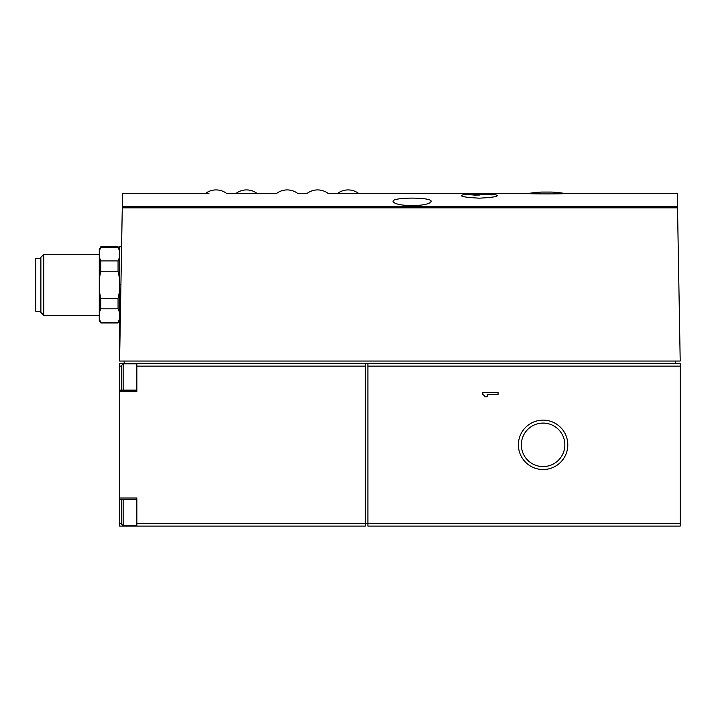 <?xml version="1.0" encoding="UTF-8"?>
<svg xmlns="http://www.w3.org/2000/svg" width="716" height="716" viewBox="0 0 716 716"><rect width="100%" height="100%" fill="white"/><g stroke="black" fill="none" stroke-linecap="round" stroke-linejoin="round"><path stroke-width="1.07" d="M528.498 193.472C525.786 194.045 567.403 194.054 564.799 193.472A108.877 108.877 0 0 0 551.723 192.067L541.573 192.067A108.877 108.877 0 0 0 528.498 193.472L341.102 193.553M121.586 246.787L119.59 246.787L119.59 361.043L122.517 193.472L208.956 193.553M205.474 193.472A17.569 17.569 0 0 1 226.668 193.472L276.564 193.472A17.569 17.569 0 0 1 297.758 193.472L307.03 193.472A17.569 17.569 0 0 1 328.223 193.472L358.698 193.472A17.569 17.569 0 0 0 337.505 193.472M492.626 194.331L494.854 194.573A109.682 109.682 0 0 0 463.87 194.573C457.963 196.077 463.127 197.276 479.362 198.171C495.597 197.276 500.761 196.077 494.863 194.573M564.799 193.472L677.273 193.472L680.2 361.043L119.59 361.043M412.085 205.725C400.432 205.313 394.077 203.881 393.039 201.42C391.715 197.016 432.437 197.007 431.122 201.42C430.083 203.881 423.738 205.313 412.085 205.725M123.143 390.13L123.143 363.835L121.622 365.366L121.622 390.13M121.622 499.535L121.622 524.309L123.143 525.83L136.854 525.83M121.622 523.53L119.59 523.53L119.59 526.081L365.366 526.081L365.366 363.585L367.899 363.585L367.899 366.127L680.2 366.127L680.2 526.081L367.899 526.081L367.899 366.127M119.59 523.53L119.59 363.585L136.854 363.585L136.854 366.127L365.366 366.127M100.795 246.787L118.059 246.787L118.059 247.253L100.795 247.253L99.273 251.074L100.795 247.253L99.273 248.819L99.273 320.929L100.795 322.961L118.059 322.961L119.59 318.674L118.059 322.495L100.795 322.495L100.795 322.961M99.273 257.107L100.795 260.928L100.795 271.203L99.273 278.846M99.273 318.674L100.795 322.495M99.273 290.911L100.795 298.545L100.795 308.82L99.273 312.641M100.795 260.928L118.059 260.928L118.059 271.203L100.795 271.203M100.795 308.82L118.059 308.82L118.059 298.545L119.59 290.911M100.795 298.545L118.059 298.545M118.059 260.928L119.59 257.107M119.59 278.846L118.059 271.203M119.59 251.074L118.059 247.253M119.59 312.641L118.059 308.82M43.774 315.344L40.875 312.453L40.875 257.304L43.774 254.413L43.774 315.344L99.273 315.344M40.875 258.467L35.8 258.467L35.8 311.281L40.875 311.281M136.854 526.081L136.854 498.014L119.59 498.014M119.59 391.652L136.854 391.652L136.854 366.127M136.854 523.539L680.2 523.539M482.817 392.431L482.817 394.606A4.35 4.35 0 0 1 484.992 396.78L487.166 396.78L487.166 394.606L498.05 394.606L498.05 392.431L482.817 392.431M518.393 444.833A24.702 24.702 0 0 1 555.446 423.442A24.702 24.702 0 0 1 555.446 466.223A24.702 24.702 0 0 1 518.393 444.833M367.899 363.585L680.2 363.585L680.2 366.127M136.854 363.585L365.366 363.585M675.627 361.043L675.627 363.585M124.154 361.043L124.154 363.585M466.975 194.707A109.682 77.552 -90 0 1 474.69 193.615A109.646 109.646 0 0 1 479.774 193.517A109.655 77.543 90 0 0 473.858 193.982A109.315 109.315 0 0 1 491.803 194.546L491.803 194.904A108.966 108.966 0 0 0 473.858 194.331A108.939 77.033 90 0 1 479.774 195.038A108.116 108.116 0 0 0 474.69 195.146A108.456 76.693 -90 0 0 466.975 194.707M473.858 195.038L473.858 193.982M521.346 444.833A21.748 21.748 0 0 1 553.969 426.002A21.748 21.748 0 0 1 553.969 463.673A21.748 21.748 0 0 1 521.346 444.833M122.284 206.369L677.497 206.369M122.266 207.819L677.524 207.819M120.915 284.879L119.59 284.879M121.622 366.136L119.59 366.136L121.622 366.136M123.143 499.535L123.143 525.83M119.59 248.819L118.059 246.787M119.59 320.929L118.059 322.961M43.774 254.413L99.273 254.413M136.854 390.13L119.59 390.13M136.854 499.535L119.59 499.535M123.143 363.835L136.854 363.835M257.134 193.472A17.569 17.569 0 0 0 235.94 193.472"/></g></svg>
